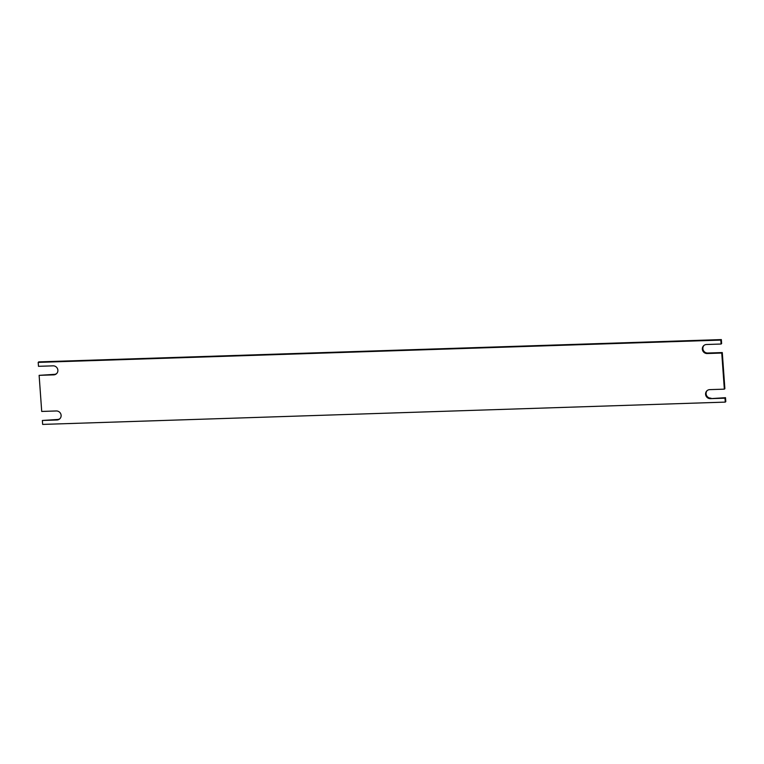 <?xml version="1.0" encoding="UTF-8"?>
<svg xmlns="http://www.w3.org/2000/svg" width="764" height="764" viewBox="0 0 764 764"><rect width="100%" height="100%" fill="white"/><g stroke="black" fill="none" stroke-linecap="round" stroke-linejoin="round"><path stroke-width="1.15" d="M710.396 398.655L724.988 398.178L725.265 402.112L42.65 424.412L42.364 420.467L56.947 419.999A4.594 4.422 -132.9 0 0 60.738 413.801A4.594 4.422 -132.9 0 0 56.307 410.965L41.714 411.443L39.126 375.344L53.719 374.866A4.594 4.422 -132.9 0 0 57.501 368.678A4.594 4.422 -132.9 0 0 53.069 365.841L38.486 366.319L38.2 362.384L720.815 340.095L721.101 344.029L706.519 344.507A4.594 4.422 -132.9 0 0 702.727 350.695A4.594 4.422 -132.9 0 0 707.158 353.531L721.751 353.054L724.339 389.153L709.746 389.63A4.594 4.422 -132.9 0 0 705.965 395.828A4.594 4.422 -132.9 0 0 710.396 398.655L725.514 397.681L724.988 398.178M725.265 402.112L725.8 401.616L725.514 397.681M707.216 390.538A4.594 4.422 -132.9 0 0 710.931 398.159M724.339 389.153L724.874 388.656L722.286 352.557L721.751 353.054M703.988 345.414A4.594 4.422 -132.9 0 0 707.693 353.035L722.286 352.557M721.101 344.029L721.636 343.533L721.35 339.588L720.815 340.095M721.35 339.588L38.735 361.888L38.2 362.384M53.719 374.866L54.254 374.37A4.594 4.422 -132.9 0 0 56.784 373.462M54.254 374.37L39.126 375.344M56.947 419.999L57.481 419.493A4.594 4.422 -132.9 0 0 60.012 418.586M57.481 419.493L42.364 420.467M707.158 353.531L707.693 353.035"/></g></svg>
